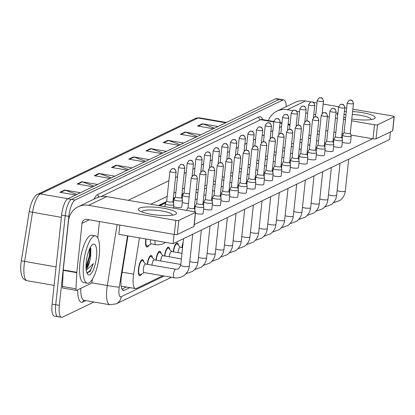 <?xml version="1.0" encoding="UTF-8"?>
<svg xmlns="http://www.w3.org/2000/svg" width="415" height="415" viewBox="0 0 415 415"><rect width="100%" height="100%" fill="white"/><g stroke="black" fill="none" stroke-linecap="round" stroke-linejoin="round"><path stroke-width="0.62" d="M148.897 245.26A8.176 2.459 -80.2 0 1 146.931 247.029A8.176 2.459 -80.2 0 1 145.66 240.254A8.176 2.459 -80.2 0 1 145.831 238.973M147.201 264.319A8.176 2.459 -80.2 0 1 151.2 255.443A8.176 2.459 -80.2 0 1 152.461 257.767M155.869 260.148A8.176 2.459 -80.2 0 1 159.868 251.272A8.176 2.459 -80.2 0 1 161.129 253.596M164.537 255.977A8.176 2.459 -80.2 0 1 168.537 247.101A8.176 2.459 -80.2 0 1 169.797 249.42M173.205 251.806A8.176 2.459 -80.2 0 1 177.205 242.925A8.176 2.459 -80.2 0 1 178.46 245.249M181.874 247.636A8.176 2.459 -80.2 0 1 183.134 242.261M141.717 273.957A8.176 2.459 -80.2 0 1 139.751 275.721A8.176 2.459 -80.2 0 1 138.48 268.946A8.176 2.459 -80.2 0 1 142.532 259.614A8.176 2.459 -80.2 0 1 143.792 261.938M139.482 237.878L133.63 274.165A14.426 4.337 99.8 0 0 133.298 276.639A14.426 4.337 99.8 0 0 135.539 288.596A14.426 4.337 99.8 0 0 136.494 288.435L162.768 275.788M183.145 194.298L181.884 194.905M174.476 198.469L173.216 199.076M165.808 202.645L159.443 205.705M20.947 263.509A15.77 4.741 -80.2 0 1 21.31 260.812L29.232 211.666C31.063 199.921 36.204 194.116 37.755 194.267L195.465 118.368A4.809 4.482 64.3 0 1 198.054 118.021L40.343 193.914A4.809 4.482 -115.7 0 0 37.755 194.267M93.977 302.016L62.52 317.153A14.426 4.337 -80.2 0 1 61.57 317.319A14.426 4.337 -80.2 0 1 59.329 305.362L68.843 216.355A14.426 4.337 -80.2 0 1 75.037 200.04L282.812 100.056L279.196 99.434A14.426 4.337 -80.2 0 1 280.146 99.273A14.426 4.337 -80.2 0 0 279.196 99.434L71.422 199.418L279.196 99.434L275.581 98.812A14.426 4.337 -80.2 0 1 276.53 98.651L283.761 99.896A14.426 4.337 -80.2 0 1 286.22 106.665M68.843 216.355L65.228 215.727A14.426 4.337 -80.2 0 1 71.422 199.418A14.426 4.337 -80.2 0 0 65.228 215.727L55.714 304.735L65.228 215.727L61.612 215.105A14.426 4.337 -80.2 0 1 67.806 198.795L275.581 98.812M58.904 316.531A14.426 4.337 -80.2 0 1 57.955 316.692A14.426 4.337 -80.2 0 1 55.714 304.735A14.426 4.337 -80.2 0 0 57.955 316.692L54.339 316.069A14.426 4.337 -80.2 0 1 52.098 304.112L61.612 215.105M180.162 144.726L168.469 140.488A3.849 3.585 -115.7 0 0 167.852 140.322L183.648 143.05M178.953 145.307L163.157 142.584L167.852 140.322M197.374 136.442L185.681 132.209A3.849 3.585 -115.7 0 0 185.059 132.043L200.86 134.766M196.165 137.028L180.364 134.299L185.059 132.043M214.581 128.162L202.894 123.924A3.849 3.585 -115.7 0 0 202.271 123.758L218.067 126.487M213.372 128.743L197.576 126.02L202.271 123.758M128.531 169.569L116.843 165.336A3.849 3.585 -115.7 0 0 116.221 165.17L132.017 167.893M127.322 170.155L111.526 167.427L116.221 165.17M111.324 177.853L99.631 173.615A3.849 3.585 -115.7 0 0 99.009 173.449L114.805 176.178M110.115 178.434L94.314 175.711L99.009 173.449M94.112 186.133L82.419 181.9A3.849 3.585 -115.7 0 0 81.802 181.734L97.598 184.457M92.903 186.719L77.107 183.99L81.802 181.734M76.905 194.417L65.212 190.179A3.849 3.585 -115.7 0 0 64.59 190.013L80.386 192.742M75.691 194.998L59.895 192.275L64.59 190.013M162.955 153.005L151.262 148.772A3.849 3.585 -115.7 0 0 150.64 148.606L166.436 151.33M161.741 153.591L145.945 150.863L150.64 148.606M145.743 161.29L134.05 157.052A3.849 3.585 -115.7 0 0 133.428 156.886L149.229 159.614M144.534 161.871L128.738 159.147L133.428 156.886M127.965 235.891L121.496 276.027A14.426 4.337 99.8 0 0 121.164 278.501A14.426 4.337 99.8 0 0 123.405 290.459A14.426 4.337 99.8 0 0 124.355 290.298L129.905 287.626M282.812 100.056A14.426 4.337 -80.2 0 1 283.761 99.896M183.7 193.307L181.967 194.142M175.031 197.478L173.299 198.313M166.368 201.649L158.333 205.513M126.29 286.998L121.953 289.089M174.212 277.765L144.021 272.556A4.326 1.302 -80.2 0 1 143.351 268.967A4.326 1.302 -80.2 0 1 145.494 264.028L175.68 269.236A4.326 1.302 -80.2 0 0 175.306 269.335A4.326 1.302 -80.2 0 0 173.537 274.175A4.326 1.302 -80.2 0 0 174.212 277.765C177.713 278.335 180.945 277.599 183.902 275.56C187.03 273.189 188.83 270.051 189.287 266.15L192.7 234.236M144.176 272.582L140.457 274.663A7.211 2.168 -80.2 0 1 139.917 274.777A7.211 2.168 -80.2 0 1 138.797 268.796A7.211 2.168 -80.2 0 1 142.371 260.558A7.211 2.168 -80.2 0 1 142.838 260.848L145.649 264.054M193.789 211.629A4.326 0.866 6.1 0 0 194.931 211.391A4.326 0.866 6.1 0 0 195.164 211.152A4.326 0.866 6.1 0 0 195.159 211.074L194.272 208.185M188.057 207.521L186.584 210.161A4.326 0.866 6.1 0 0 186.558 210.234A4.326 0.866 6.1 0 0 186.61 210.389M188.073 207.495A3.123 0.623 6.1 0 0 188.052 207.547A3.123 0.623 6.1 0 0 190.148 208.372A3.123 0.623 6.1 0 0 194.101 208.387A3.123 0.623 6.1 0 0 194.272 208.211A3.123 0.623 6.1 0 0 194.267 208.159M165.507 242.365L165.409 242.438C162.452 244.477 159.225 245.213 155.718 244.643L151.2 243.859A4.326 1.302 -80.2 0 1 150.526 240.275A4.326 1.302 -80.2 0 1 150.588 239.792M166.721 201.01L165.248 203.646A4.326 0.866 6.1 0 0 165.222 203.718A4.326 0.866 6.1 0 0 168.122 204.854A4.326 0.866 6.1 0 0 173.828 204.637A4.326 0.866 6.1 0 0 173.823 204.564L172.941 201.674M151.356 243.89L147.636 245.965A7.211 2.168 -80.2 0 1 147.092 246.079A7.211 2.168 -80.2 0 1 145.971 240.103A7.211 2.168 -80.2 0 1 146.116 239.019M166.737 200.985A3.123 0.623 6.1 0 0 166.721 201.036A3.123 0.623 6.1 0 0 168.812 201.856A3.123 0.623 6.1 0 0 172.765 201.872A3.123 0.623 6.1 0 0 172.936 201.7A3.123 0.623 6.1 0 0 172.931 201.643M151.983 265.149A4.326 1.302 -80.2 0 1 152.02 264.796A4.326 1.302 -80.2 0 1 154.162 259.857L180.764 264.443M196.726 203.35L195.252 205.99A4.326 0.866 6.1 0 0 195.226 206.063A4.326 0.866 6.1 0 0 198.121 207.199A4.326 0.866 6.1 0 0 203.599 207.22A4.326 0.866 6.1 0 0 203.832 206.981A4.326 0.866 6.1 0 0 203.827 206.903L202.94 204.014M196.741 203.324A3.123 0.623 6.1 0 0 196.72 203.376A3.123 0.623 6.1 0 0 198.811 204.201A3.123 0.623 6.1 0 0 202.769 204.216A3.123 0.623 6.1 0 0 202.94 204.04A3.123 0.623 6.1 0 0 202.93 203.988M147.491 264.371A7.211 2.168 -80.2 0 1 151.034 256.387A7.211 2.168 -80.2 0 1 151.506 256.678L154.313 259.883M160.652 260.973A4.326 1.302 -80.2 0 1 160.683 260.625A4.326 1.302 -80.2 0 1 162.83 255.687L181.36 258.882M205.394 199.179L203.915 201.82A4.326 0.866 6.1 0 0 203.895 201.887A4.326 0.866 6.1 0 0 206.789 203.028A4.326 0.866 6.1 0 0 212.262 203.049A4.326 0.866 6.1 0 0 212.501 202.811A4.326 0.866 6.1 0 0 212.49 202.733L211.609 199.843M205.404 199.153A3.123 0.623 6.1 0 0 205.389 199.205A3.123 0.623 6.1 0 0 207.479 200.03A3.123 0.623 6.1 0 0 211.437 200.046A3.123 0.623 6.1 0 0 211.603 199.869A3.123 0.623 6.1 0 0 211.598 199.817M156.159 260.2A7.211 2.168 -80.2 0 1 159.702 252.216A7.211 2.168 -80.2 0 1 160.174 252.507L162.981 255.713M169.32 256.802A4.326 1.302 -80.2 0 1 169.351 256.454A4.326 1.302 -80.2 0 1 171.499 251.511L181.957 253.316M214.062 195.009L212.584 197.649A4.326 0.866 6.1 0 0 212.563 197.716A4.326 0.866 6.1 0 0 215.458 198.858A4.326 0.866 6.1 0 0 220.93 198.878A4.326 0.866 6.1 0 0 221.169 198.64A4.326 0.866 6.1 0 0 221.159 198.562L220.277 195.673M214.073 194.983A3.123 0.623 6.1 0 0 214.057 195.034A3.123 0.623 6.1 0 0 216.148 195.859A3.123 0.623 6.1 0 0 220.1 195.875A3.123 0.623 6.1 0 0 220.272 195.698A3.123 0.623 6.1 0 0 220.266 195.647M164.828 256.029A7.211 2.168 -80.2 0 1 168.371 248.046A7.211 2.168 -80.2 0 1 168.843 248.336L171.649 251.542M177.988 252.631A4.326 1.302 -80.2 0 1 178.019 252.284A4.326 1.302 -80.2 0 1 180.162 247.34L182.548 247.755M222.731 190.838L221.252 193.478A4.326 0.866 6.1 0 0 221.231 193.546A4.326 0.866 6.1 0 0 224.126 194.687A4.326 0.866 6.1 0 0 229.599 194.708A4.326 0.866 6.1 0 0 229.837 194.469A4.326 0.866 6.1 0 0 229.827 194.391L228.945 191.502M222.741 190.812A3.123 0.623 6.1 0 0 222.725 190.864A3.123 0.623 6.1 0 0 224.816 191.689A3.123 0.623 6.1 0 0 228.769 191.704A3.123 0.623 6.1 0 0 228.94 191.528A3.123 0.623 6.1 0 0 228.935 191.476M173.496 251.858A7.211 2.168 -80.2 0 1 177.039 243.875A7.211 2.168 -80.2 0 1 177.511 244.165L180.318 247.371M175.389 196.84L173.916 199.475A4.326 0.866 6.1 0 0 173.89 199.548A4.326 0.866 6.1 0 0 176.785 200.684A4.326 0.866 6.1 0 0 182.496 200.466A4.326 0.866 6.1 0 0 182.491 200.393L181.604 197.504M175.405 196.814A3.123 0.623 6.1 0 0 175.389 196.866A3.123 0.623 6.1 0 0 177.48 197.685A3.123 0.623 6.1 0 0 181.433 197.701A3.123 0.623 6.1 0 0 181.604 197.53A3.123 0.623 6.1 0 0 181.599 197.473M184.058 192.664L182.584 195.304A4.326 0.866 6.1 0 0 182.559 195.377A4.326 0.866 6.1 0 0 185.453 196.513A4.326 0.866 6.1 0 0 189.204 196.803M184.073 192.643A3.123 0.623 6.1 0 0 184.058 192.695A3.123 0.623 6.1 0 0 186.148 193.515A3.123 0.623 6.1 0 0 189.536 193.675M195.942 192.57A4.326 0.866 6.1 0 0 197.872 192.633M196.269 189.52A3.123 0.623 6.1 0 0 198.204 189.505M99.216 255.77A24.044 7.231 -80.2 0 1 87.306 283.227A24.044 7.231 -80.2 0 1 83.571 263.297A24.044 7.231 -80.2 0 1 95.481 235.839A24.044 7.231 -80.2 0 1 99.216 255.77M87.306 283.227L83.69 282.599A24.044 7.231 -80.2 0 1 79.955 262.674A24.044 7.231 -80.2 0 1 91.865 235.217L95.481 235.839M86.294 261.99A15.677 4.715 -80.2 0 1 92.457 244.617A15.677 4.715 -80.2 0 1 96.493 257.077A15.677 4.715 -80.2 0 1 92.509 271.576A15.677 4.715 -80.2 0 1 87.399 273.942A15.677 4.715 -80.2 0 1 86.294 261.99M86.076 268.137L87.01 266.959L89.827 260.698L90.672 257.051L90.854 248.71L90.278 247.49M86.797 272.619L89.977 271.773L93.427 263.561L86.263 270.196M89.827 260.698A10.868 3.268 -80.2 0 1 86.138 269.091M86.035 266.705L89.282 256.154L89.832 248.367M87.503 272.925L90.48 270.051L93.427 263.561M86.087 268.126L89.998 256.278L90.486 247.786M175.467 214.399A19.235 3.844 -173.9 0 1 175.14 214.545A19.235 3.844 -173.9 0 1 156.984 215.105A19.235 3.844 -173.9 0 1 139.357 210.721A19.235 3.844 -173.9 0 1 139.316 208.164A19.235 3.844 -173.9 0 1 163.65 208.273A19.235 3.844 -173.9 0 1 175.467 214.399M172.433 215.214A15.386 3.076 6.1 0 0 172.464 215.079A15.386 3.076 6.1 0 0 159.863 210.68A15.386 3.076 6.1 0 0 142.703 210.95A15.386 3.076 6.1 0 0 141.863 211.811A15.386 3.076 6.1 0 0 141.863 211.946M92.472 279.098L92.161 281.033A2.402 0.721 99.8 0 1 91.186 283.341L76.557 290.381A2.402 0.721 99.8 0 1 76.396 290.407L62.841 288.067A2.402 0.721 -80.2 0 1 62.437 286.48L63.23 270.347A2.402 0.721 -80.2 0 1 63.262 269.947L68.496 220.962A19.235 17.933 64.3 0 1 78.233 206.748A19.235 17.933 64.3 0 1 88.577 205.342L175.794 220.391A2.402 0.482 6.1 0 0 178.834 220.401L177.335 234.454A2.402 0.482 -173.9 0 1 174.295 234.444L87.072 219.395A4.809 4.482 -115.7 0 0 84.489 219.748A4.809 4.482 -115.7 0 0 82.056 223.301L76.822 272.287A2.402 0.721 99.8 0 0 76.791 272.686L75.992 288.814A2.402 0.721 99.8 0 0 76.396 290.407M78.233 206.748L96.384 198.017A19.235 17.933 64.3 0 1 106.728 196.611L193.945 211.655A2.402 0.482 6.1 0 1 195.553 212.288A2.402 0.482 6.1 0 1 195.418 212.423L178.834 220.401M195.553 212.288L194.049 226.341A2.402 0.482 -173.9 0 1 193.919 226.476L177.335 234.454M99.46 221.532L97.722 237.785M352.6 111.505A19.235 3.844 -173.9 0 1 374.169 118.783A19.235 3.844 -173.9 0 1 373.837 118.929A19.235 3.844 -173.9 0 1 351.801 118.991M345.638 117.829A19.235 3.844 -173.9 0 1 343.75 117.357M337.732 114.867A19.235 3.844 -173.9 0 1 337.976 112.564M268.339 120.578A19.235 17.933 64.3 0 1 276.935 111.132A19.235 17.933 64.3 0 1 287.273 109.726L292.7 110.66M276.935 111.132L295.081 102.401A19.235 17.933 64.3 0 1 305.424 100.99L310.934 101.945M344.388 111.407A19.235 3.844 -173.9 0 1 346.328 111.339M296.782 111.365L299.578 111.848M305.751 112.911L307.655 113.243M313.823 114.307L315.727 114.633M327.383 116.646L329.287 116.973M335.455 118.036L337.359 118.368M343.532 119.432L345.43 119.759M351.604 120.822L374.491 124.775A2.402 0.482 6.1 0 0 377.536 124.785L376.032 138.838A2.402 0.482 -173.9 0 1 372.992 138.828L350.872 135.01M394.12 116.807A2.402 0.482 6.1 0 0 394.25 116.672L392.746 130.725A2.402 0.482 -173.9 0 1 392.616 130.86L394.12 116.807L377.536 124.785M394.25 116.672A2.402 0.482 6.1 0 0 392.642 116.039L352.849 109.176M313.398 102.37L316.972 102.982M323.145 104.051L338.614 106.717M344.777 107.781L346.675 108.108M392.616 130.86L376.032 138.838M343.366 133.713L342.027 133.485M335.854 132.421L333.956 132.089M327.783 131.026L325.884 130.699M296.523 125.636L296.175 125.574M290.007 124.51L289.712 124.459M371.129 119.598A15.386 3.076 6.1 0 0 371.16 119.463A15.386 3.076 6.1 0 0 352.283 114.457M345.996 114.452A15.386 3.076 6.1 0 0 344.04 114.654M318.513 140.846A4.326 0.866 -173.9 0 1 316.583 140.784M309.844 145.017A4.326 0.866 -173.9 0 1 307.914 144.954M301.176 149.187A4.326 0.866 -173.9 0 1 299.246 149.125M292.508 153.358A4.326 0.866 -173.9 0 1 290.578 153.296M283.839 157.529A4.326 0.866 -173.9 0 1 281.91 157.467M275.171 161.7A4.326 0.866 -173.9 0 1 273.246 161.637M344.077 132.442L342.598 135.083A4.326 0.866 6.1 0 0 342.577 135.155A4.326 0.866 6.1 0 0 345.472 136.291A4.326 0.866 6.1 0 0 350.945 136.317A4.326 0.866 6.1 0 0 351.183 136.073L350.478 142.677A4.326 0.866 -173.9 0 1 350.239 142.921A4.326 0.866 -173.9 0 1 346.432 143.113A4.326 0.866 -173.9 0 1 342.308 142.205M335.408 136.613L333.93 139.253A4.326 0.866 6.1 0 0 333.909 139.326A4.326 0.866 6.1 0 0 336.804 140.462A4.326 0.866 6.1 0 0 342.276 140.488A4.326 0.866 6.1 0 0 342.515 140.244L341.81 146.848A4.326 0.866 -173.9 0 1 341.571 147.092A4.326 0.866 -173.9 0 1 337.763 147.284A4.326 0.866 -173.9 0 1 333.639 146.376M326.74 140.784L325.267 143.424A4.326 0.866 6.1 0 0 325.241 143.497A4.326 0.866 6.1 0 0 328.135 144.633A4.326 0.866 6.1 0 0 333.613 144.659A4.326 0.866 6.1 0 0 333.847 144.415L333.141 151.019A4.326 0.866 -173.9 0 1 332.908 151.262A4.326 0.866 -173.9 0 1 329.1 151.454A4.326 0.866 -173.9 0 1 324.971 150.546M318.072 144.96L316.598 147.595A4.326 0.866 6.1 0 0 316.572 147.667A4.326 0.866 6.1 0 0 319.467 148.803A4.326 0.866 6.1 0 0 324.945 148.829A4.326 0.866 6.1 0 0 325.178 148.586L324.473 155.189A4.326 0.866 -173.9 0 1 324.24 155.433A4.326 0.866 -173.9 0 1 320.432 155.625A4.326 0.866 -173.9 0 1 316.303 154.717M309.403 149.13L307.93 151.766A4.326 0.866 6.1 0 0 307.904 151.838A4.326 0.866 6.1 0 0 310.799 152.974A4.326 0.866 6.1 0 0 316.277 153A4.326 0.866 6.1 0 0 316.51 152.756L315.805 159.36A4.326 0.866 -173.9 0 1 315.571 159.604A4.326 0.866 -173.9 0 1 311.764 159.796A4.326 0.866 -173.9 0 1 307.634 158.888M300.735 153.301L299.262 155.936A4.326 0.866 6.1 0 0 299.236 156.009A4.326 0.866 6.1 0 0 302.136 157.145A4.326 0.866 6.1 0 0 307.608 157.171A4.326 0.866 6.1 0 0 307.842 156.927L307.136 163.536A4.326 0.866 -173.9 0 1 306.903 163.775A4.326 0.866 -173.9 0 1 303.095 163.966A4.326 0.866 -173.9 0 1 298.966 163.059M266.508 165.87A4.326 0.866 -173.9 0 1 264.578 165.808M257.84 170.041A4.326 0.866 -173.9 0 1 255.91 169.979M249.171 174.212A4.326 0.866 -173.9 0 1 247.241 174.15M240.503 178.383A4.326 0.866 -173.9 0 1 238.573 178.32M231.835 182.553A4.326 0.866 -173.9 0 1 229.905 182.496M292.067 157.472L290.593 160.107A4.326 0.866 6.1 0 0 290.573 160.18A4.326 0.866 6.1 0 0 293.467 161.316A4.326 0.866 6.1 0 0 298.94 161.342A4.326 0.866 6.1 0 0 299.179 161.098L298.473 167.707A4.326 0.866 -173.9 0 1 298.235 167.945A4.326 0.866 -173.9 0 1 294.427 168.137A4.326 0.866 -173.9 0 1 290.298 167.229M283.404 161.643L281.925 164.278A4.326 0.866 6.1 0 0 281.904 164.35A4.326 0.866 6.1 0 0 284.799 165.486A4.326 0.866 6.1 0 0 290.272 165.512A4.326 0.866 6.1 0 0 290.51 165.269L289.805 171.877A4.326 0.866 -173.9 0 1 289.566 172.116A4.326 0.866 -173.9 0 1 285.759 172.308A4.326 0.866 -173.9 0 1 281.629 171.4M274.735 165.813L273.257 168.449A4.326 0.866 6.1 0 0 273.236 168.521A4.326 0.866 6.1 0 0 276.131 169.657A4.326 0.866 6.1 0 0 281.603 169.683A4.326 0.866 6.1 0 0 281.842 169.439L281.137 176.048A4.326 0.866 -173.9 0 1 280.898 176.287A4.326 0.866 -173.9 0 1 277.09 176.484A4.326 0.866 -173.9 0 1 272.966 175.571M266.067 169.984L264.588 172.619A4.326 0.866 6.1 0 0 264.568 172.692A4.326 0.866 6.1 0 0 267.462 173.828A4.326 0.866 6.1 0 0 272.94 173.854A4.326 0.866 6.1 0 0 273.174 173.61L272.468 180.219A4.326 0.866 -173.9 0 1 272.23 180.458A4.326 0.866 -173.9 0 1 268.422 180.655A4.326 0.866 -173.9 0 1 264.298 179.742M257.399 174.155L255.925 176.79A4.326 0.866 6.1 0 0 255.899 176.863A4.326 0.866 6.1 0 0 258.794 177.999A4.326 0.866 6.1 0 0 264.272 178.025A4.326 0.866 6.1 0 0 264.505 177.781L263.8 184.39A4.326 0.866 -173.9 0 1 263.567 184.628A4.326 0.866 -173.9 0 1 259.759 184.825A4.326 0.866 -173.9 0 1 255.63 183.912M223.166 186.729A4.326 0.866 -173.9 0 1 221.237 186.667M214.498 190.9A4.326 0.866 -173.9 0 1 212.573 190.838M205.83 195.071A4.326 0.866 -173.9 0 1 203.905 195.009M248.73 178.326L247.257 180.961A4.326 0.866 6.1 0 0 247.231 181.033A4.326 0.866 6.1 0 0 250.126 182.169A4.326 0.866 6.1 0 0 255.604 182.195A4.326 0.866 6.1 0 0 255.837 181.957L255.132 188.56A4.326 0.866 -173.9 0 1 254.898 188.799A4.326 0.866 -173.9 0 1 251.091 188.996A4.326 0.866 -173.9 0 1 246.961 188.083M240.062 182.496L238.589 185.132A4.326 0.866 6.1 0 0 238.563 185.204A4.326 0.866 6.1 0 0 241.457 186.345A4.326 0.866 6.1 0 0 246.935 186.366A4.326 0.866 6.1 0 0 247.169 186.128L246.463 192.731A4.326 0.866 -173.9 0 1 246.23 192.97A4.326 0.866 -173.9 0 1 242.422 193.167A4.326 0.866 -173.9 0 1 238.293 192.254M197.167 199.242A4.326 0.866 -173.9 0 1 195.237 199.179M188.498 203.412A4.326 0.866 -173.9 0 1 182.289 202.427M182.496 200.466L181.791 207.069A4.326 0.866 -173.9 0 1 181.557 207.313A4.326 0.866 -173.9 0 1 177.75 207.505A4.326 0.866 -173.9 0 1 173.62 206.597M229.837 194.469L229.132 201.073A4.326 0.866 -173.9 0 1 228.893 201.317A4.326 0.866 -173.9 0 1 225.086 201.508A4.326 0.866 -173.9 0 1 220.956 200.595M221.169 198.64L220.464 205.243A4.326 0.866 -173.9 0 1 220.225 205.487A4.326 0.866 -173.9 0 1 216.417 205.679A4.326 0.866 -173.9 0 1 212.293 204.766M212.501 202.811L211.795 209.414A4.326 0.866 -173.9 0 1 211.557 209.658A4.326 0.866 -173.9 0 1 207.749 209.85A4.326 0.866 -173.9 0 1 203.625 208.937M203.832 206.981L203.127 213.585A4.326 0.866 -173.9 0 1 202.888 213.829A4.326 0.866 -173.9 0 1 199.537 214.057A4.326 0.866 -173.9 0 1 195.439 213.315M231.394 186.667L229.92 189.307A4.326 0.866 6.1 0 0 229.9 189.375A4.326 0.866 6.1 0 0 232.794 190.516A4.326 0.866 6.1 0 0 238.267 190.537A4.326 0.866 6.1 0 0 238.506 190.298L237.795 196.902A4.326 0.866 -173.9 0 1 237.562 197.146A4.326 0.866 -173.9 0 1 233.754 197.338A4.326 0.866 -173.9 0 1 229.625 196.425M390.427 131.913L389.623 139.476L173.086 243.672L118.856 234.319L119.847 225.049M372.629 138.766L194.236 224.608M159.744 205.757L165.658 202.909M173.195 199.283L174.326 198.738M181.863 195.112L182.994 194.568M173.086 243.672L174.077 234.408M238.506 190.298A4.326 0.866 6.1 0 0 238.495 190.22L237.613 187.331M231.409 186.641A3.123 0.623 6.1 0 0 231.394 186.693A3.123 0.623 6.1 0 0 233.484 187.513A3.123 0.623 6.1 0 0 237.437 187.533A3.123 0.623 6.1 0 0 237.608 187.357A3.123 0.623 6.1 0 0 237.603 187.305M182.164 247.688A7.211 2.168 -80.2 0 1 182.979 243.745M247.169 186.128A4.326 0.866 6.1 0 0 247.164 186.05L246.277 183.16M240.078 182.47A3.123 0.623 6.1 0 0 240.062 182.522A3.123 0.623 6.1 0 0 242.153 183.342A3.123 0.623 6.1 0 0 246.105 183.363A3.123 0.623 6.1 0 0 246.277 183.186A3.123 0.623 6.1 0 0 246.271 183.134M255.837 181.957A4.326 0.866 6.1 0 0 255.832 181.879L254.945 178.99M248.746 178.3A3.123 0.623 6.1 0 0 248.73 178.351A3.123 0.623 6.1 0 0 250.821 179.171A3.123 0.623 6.1 0 0 254.774 179.192A3.123 0.623 6.1 0 0 254.945 179.015A3.123 0.623 6.1 0 0 254.94 178.964M204.611 188.4A4.326 0.866 6.1 0 0 206.54 188.462M204.937 185.349A3.123 0.623 6.1 0 0 206.872 185.334M213.279 184.229A4.326 0.866 6.1 0 0 215.203 184.291M213.601 181.179A3.123 0.623 6.1 0 0 215.541 181.163M221.942 180.058A4.326 0.866 6.1 0 0 223.872 180.12M222.269 177.008A3.123 0.623 6.1 0 0 224.209 176.992M264.505 177.781A4.326 0.866 6.1 0 0 264.5 177.708L263.613 174.819M257.414 174.129A3.123 0.623 6.1 0 0 257.393 174.181A3.123 0.623 6.1 0 0 259.484 175A3.123 0.623 6.1 0 0 263.442 175.021A3.123 0.623 6.1 0 0 263.613 174.845A3.123 0.623 6.1 0 0 263.608 174.793M273.174 173.61A4.326 0.866 6.1 0 0 273.163 173.537L272.281 170.648M266.082 169.958A3.123 0.623 6.1 0 0 266.062 170.01A3.123 0.623 6.1 0 0 268.152 170.83A3.123 0.623 6.1 0 0 272.11 170.85A3.123 0.623 6.1 0 0 272.276 170.674A3.123 0.623 6.1 0 0 272.271 170.622M281.842 169.439A4.326 0.866 6.1 0 0 281.832 169.367L280.95 166.477M274.746 165.787A3.123 0.623 6.1 0 0 274.73 165.839A3.123 0.623 6.1 0 0 276.821 166.659A3.123 0.623 6.1 0 0 280.779 166.68A3.123 0.623 6.1 0 0 280.945 166.503A3.123 0.623 6.1 0 0 280.939 166.446M290.51 165.269A4.326 0.866 6.1 0 0 290.5 165.196L289.618 162.306M283.414 161.617A3.123 0.623 6.1 0 0 283.398 161.668A3.123 0.623 6.1 0 0 285.489 162.488A3.123 0.623 6.1 0 0 289.442 162.509A3.123 0.623 6.1 0 0 289.613 162.332A3.123 0.623 6.1 0 0 289.608 162.275M299.179 161.098A4.326 0.866 6.1 0 0 299.168 161.025L298.286 158.136M292.082 157.446A3.123 0.623 6.1 0 0 292.067 157.498A3.123 0.623 6.1 0 0 294.157 158.317A3.123 0.623 6.1 0 0 298.11 158.333A3.123 0.623 6.1 0 0 298.281 158.162A3.123 0.623 6.1 0 0 298.276 158.105M230.61 175.887A4.326 0.866 6.1 0 0 232.54 175.95M230.937 172.837A3.123 0.623 6.1 0 0 232.877 172.816M239.279 171.717A4.326 0.866 6.1 0 0 241.208 171.779M239.605 168.666A3.123 0.623 6.1 0 0 241.546 168.646M247.947 167.546A4.326 0.866 6.1 0 0 249.877 167.608M248.274 164.496A3.123 0.623 6.1 0 0 250.209 164.475M256.615 163.375A4.326 0.866 6.1 0 0 258.545 163.437M256.942 160.325A3.123 0.623 6.1 0 0 258.877 160.304M265.284 159.204A4.326 0.866 6.1 0 0 267.213 159.267M265.61 156.154A3.123 0.623 6.1 0 0 267.545 156.133M307.842 156.927A4.326 0.866 6.1 0 0 307.837 156.854L306.95 153.965M300.751 153.275A3.123 0.623 6.1 0 0 300.735 153.327A3.123 0.623 6.1 0 0 302.826 154.147A3.123 0.623 6.1 0 0 306.778 154.162A3.123 0.623 6.1 0 0 306.95 153.991A3.123 0.623 6.1 0 0 306.944 153.934M316.51 152.756A4.326 0.866 6.1 0 0 316.505 152.684L315.618 149.794M309.419 149.104A3.123 0.623 6.1 0 0 309.403 149.156A3.123 0.623 6.1 0 0 311.494 149.976A3.123 0.623 6.1 0 0 315.447 149.991A3.123 0.623 6.1 0 0 315.618 149.82A3.123 0.623 6.1 0 0 315.613 149.763M325.178 148.586A4.326 0.866 6.1 0 0 325.173 148.513L324.286 145.624M318.087 144.934A3.123 0.623 6.1 0 0 318.072 144.985A3.123 0.623 6.1 0 0 320.162 145.805A3.123 0.623 6.1 0 0 324.115 145.821A3.123 0.623 6.1 0 0 324.286 145.649A3.123 0.623 6.1 0 0 324.281 145.592M333.847 144.415A4.326 0.866 6.1 0 0 333.842 144.342L332.955 141.453M326.755 140.763A3.123 0.623 6.1 0 0 326.735 140.815A3.123 0.623 6.1 0 0 328.825 141.634A3.123 0.623 6.1 0 0 332.783 141.65A3.123 0.623 6.1 0 0 332.955 141.479A3.123 0.623 6.1 0 0 332.944 141.422M342.515 140.244A4.326 0.866 6.1 0 0 342.505 140.171L341.623 137.277M335.424 136.592A3.123 0.623 6.1 0 0 335.403 136.644A3.123 0.623 6.1 0 0 337.494 137.464A3.123 0.623 6.1 0 0 341.452 137.479A3.123 0.623 6.1 0 0 341.618 137.308A3.123 0.623 6.1 0 0 341.612 137.251M351.183 136.073A4.326 0.866 6.1 0 0 351.173 136.001L350.291 133.106M344.087 132.421A3.123 0.623 6.1 0 0 344.071 132.468A3.123 0.623 6.1 0 0 346.162 133.293A3.123 0.623 6.1 0 0 350.115 133.308A3.123 0.623 6.1 0 0 350.286 133.137A3.123 0.623 6.1 0 0 350.281 133.08M273.952 155.034A4.326 0.866 6.1 0 0 275.876 155.096M274.279 151.983A3.123 0.623 6.1 0 0 276.214 151.963M282.62 150.863A4.326 0.866 6.1 0 0 284.545 150.925M282.942 147.813A3.123 0.623 6.1 0 0 284.882 147.792M291.283 146.692A4.326 0.866 6.1 0 0 293.213 146.754M291.61 143.642A3.123 0.623 6.1 0 0 293.55 143.621M299.952 142.521A4.326 0.866 6.1 0 0 301.881 142.584M300.278 139.466A3.123 0.623 6.1 0 0 302.219 139.45M308.62 138.351A4.326 0.866 6.1 0 0 310.55 138.413M308.947 135.295A3.123 0.623 6.1 0 0 310.882 135.28M317.288 134.18A4.326 0.866 6.1 0 0 319.218 134.242M317.615 131.124A3.123 0.623 6.1 0 0 319.55 131.109M122.114 272.178L133.63 274.165M68.024 198.686L40.343 193.914A19.235 5.784 99.8 0 0 32.526 212.361L24.604 261.502A19.235 5.784 99.8 0 0 24.158 264.801A19.235 5.784 99.8 0 0 27.146 280.742L54.1 285.39M27.146 280.742C23.556 279.886 19.879 277.469 20.942 263.535L21.31 260.802L56.072 266.928M195.465 118.368L199.319 117.803A19.235 5.784 99.8 0 0 198.054 118.021L225.734 122.793M61.373 217.341L29.232 211.671L21.31 260.807M52.098 304.112L59.329 305.362M67.806 198.795L75.037 200.04M134.05 157.052L129.449 159.267M116.843 165.336L112.237 167.551M99.631 173.615L95.025 175.83M82.419 181.9L77.818 184.115M65.212 190.179L60.606 192.394M151.262 148.772L146.656 150.987M168.469 140.488L163.868 142.703M185.681 132.209L181.075 134.424M202.894 123.924L198.287 126.139M122.565 289.986L124.355 290.298M127.524 235.813L119.235 287.216A9.618 2.889 99.8 0 0 119.017 288.866A9.618 2.889 99.8 0 0 121.144 296.73L164.158 276.032M121.144 296.73A9.618 8.969 -115.7 0 1 116.278 303.837L109.835 304.755A19.235 5.784 -80.2 0 1 106.847 288.814A19.235 5.784 -80.2 0 1 107.293 285.515L91.627 282.812M85.822 300.61L82.834 302.047A2.402 2.241 64.3 0 1 83.986 300.304M82.834 302.047A21.637 6.505 -80.2 0 1 77.704 289.831M80.806 288.337A19.235 5.784 99.8 0 0 84.079 300.31L84.053 300.273M93.915 199.205A21.637 6.505 -80.2 0 1 97.904 194.37L258.742 116.968A21.637 6.505 -80.2 0 1 262.7 119.603M119.235 287.216A9.618 0.337 -170.8 0 1 107.293 285.515L117.113 224.577M281.904 123.354L280.006 123.022M273.833 121.958L260.755 119.702L101.032 196.565M273.879 121.533L262.021 119.489A19.235 5.784 99.8 0 0 260.755 119.702A2.402 2.241 64.3 0 1 258.742 116.968M128.225 200.315L168.889 180.748M175.514 177.558L177.558 176.577M184.182 173.387L186.221 172.407M192.851 169.216L194.889 168.236M201.519 165.046L203.558 164.065M210.187 160.875L212.226 159.894M218.855 156.704L220.894 155.724M227.524 152.533L229.562 151.553M236.187 148.363L238.231 147.382M244.855 144.192L246.899 143.211M253.524 140.021L255.562 139.041M262.192 135.85L264.231 134.87M270.86 131.68L272.899 130.699M279.528 127.509L281.567 126.528M184.556 188.005L182.517 188.986M175.887 192.176L173.849 193.157M167.219 196.347L150.858 204.222M99.341 196.923A2.402 2.241 64.3 0 1 97.904 194.37M289.903 125.46A9.618 8.969 -115.7 0 0 288.062 124.557M197.27 178.735A3.123 2.915 64.3 0 0 194.656 175.182A3.123 2.915 -115.7 0 0 192.975 175.41L191.222 177.895A3.123 0.623 6.1 0 0 193.784 178.787A3.123 0.623 6.1 0 0 197.27 178.735A3.123 0.623 6.1 0 0 197.441 178.559L194.272 208.211M175.68 269.236C177.942 269.07 178.995 268.837 178.849 268.536L180.681 265.226A4.326 0.866 6.1 0 0 184.224 266.466A4.326 0.866 6.1 0 0 189.053 266.389A4.326 0.866 6.1 0 0 189.131 266.347A4.326 0.866 6.1 0 0 189.287 266.15M175.934 172.22A3.123 2.915 64.3 0 0 173.325 168.666A3.123 2.915 -115.7 0 0 171.644 168.895L169.891 171.379A3.123 0.623 6.1 0 0 172.448 172.277A3.123 0.623 6.1 0 0 175.934 172.22A3.123 0.623 6.1 0 0 176.105 172.043L172.936 201.7M155.718 244.643A4.326 1.302 -80.2 0 1 155.044 241.053A4.326 1.302 -80.2 0 1 155.106 240.576M205.939 174.565A3.123 2.915 64.3 0 0 203.324 171.011A3.123 2.915 -115.7 0 0 201.643 171.239L199.89 173.724A3.123 0.623 6.1 0 0 202.453 174.616A3.123 0.623 6.1 0 0 205.939 174.565A3.123 0.623 6.1 0 0 206.105 174.388L202.94 204.04M189.785 261.502A4.326 0.866 6.1 0 0 193.914 262.415A4.326 0.866 6.1 0 0 197.722 262.218A4.326 0.866 6.1 0 0 197.799 262.176A4.326 0.866 6.1 0 0 197.955 261.979L201.363 230.066M214.602 170.394A3.123 2.915 64.3 0 0 211.992 166.84A3.123 2.915 -115.7 0 0 210.312 167.069L208.558 169.553A3.123 0.623 6.1 0 0 211.121 170.446A3.123 0.623 6.1 0 0 214.602 170.394A3.123 0.623 6.1 0 0 214.773 170.217L211.603 199.869M198.453 257.331A4.326 0.866 6.1 0 0 202.577 258.244A4.326 0.866 6.1 0 0 206.385 258.047A4.326 0.866 6.1 0 0 206.468 258.006A4.326 0.866 6.1 0 0 206.623 257.808L210.032 225.895M223.27 166.223A3.123 2.915 64.3 0 0 220.661 162.67A3.123 2.915 -115.7 0 0 218.98 162.898L217.227 165.383A3.123 0.623 6.1 0 0 219.784 166.275A3.123 0.623 6.1 0 0 223.27 166.223A3.123 0.623 6.1 0 0 223.441 166.047L220.272 195.698M207.121 253.16A4.326 0.866 6.1 0 0 211.245 254.068A4.326 0.866 6.1 0 0 215.053 253.876A4.326 0.866 6.1 0 0 215.136 253.835A4.326 0.866 6.1 0 0 215.292 253.638L218.7 221.724M231.938 162.052A3.123 2.915 64.3 0 0 229.329 158.499A3.123 2.915 -115.7 0 0 227.648 158.727L225.895 161.212A3.123 0.623 6.1 0 0 228.452 162.104A3.123 0.623 6.1 0 0 231.938 162.052A3.123 0.623 6.1 0 0 232.11 161.876L228.94 191.528M215.784 248.99A4.326 0.866 6.1 0 0 219.914 249.897A4.326 0.866 6.1 0 0 223.721 249.706A4.326 0.866 6.1 0 0 223.804 249.664A4.326 0.866 6.1 0 0 223.96 249.467L227.368 217.553M184.602 168.049A3.123 2.915 64.3 0 0 181.988 164.496A3.123 2.915 -115.7 0 0 180.307 164.724L178.559 167.209A3.123 0.623 6.1 0 0 181.116 168.106A3.123 0.623 6.1 0 0 184.602 168.049A3.123 0.623 6.1 0 0 184.774 167.873L181.604 197.53M193.271 163.878A3.123 2.915 64.3 0 0 190.656 160.325A3.123 2.915 -115.7 0 0 188.975 160.553L187.222 163.038A3.123 0.623 6.1 0 0 189.785 163.935A3.123 0.623 6.1 0 0 193.271 163.878A3.123 0.623 6.1 0 0 193.442 163.702L192.124 176.012M201.939 159.708A3.123 2.915 64.3 0 0 199.325 156.154A3.123 2.915 -115.7 0 0 197.644 156.382L195.89 158.867A3.123 0.623 6.1 0 0 198.453 159.765A3.123 0.623 6.1 0 0 201.939 159.708A3.123 0.623 6.1 0 0 202.105 159.531L200.793 171.841M106.728 196.611L88.577 205.342M193.919 226.476L195.418 212.423M89.355 219.789L82.056 223.301M63.262 269.947L76.822 272.287M174.295 234.444L175.794 220.391M76.791 272.686L63.23 270.347M62.437 286.48L75.992 288.814M305.424 100.99L287.273 109.726M372.992 138.828L374.491 124.775M240.607 157.876A3.123 2.915 64.3 0 0 237.997 154.328A3.123 2.915 -115.7 0 0 236.317 154.556L234.563 157.041A3.123 0.623 6.1 0 0 237.121 157.933A3.123 0.623 6.1 0 0 240.607 157.876A3.123 0.623 6.1 0 0 240.778 157.705L237.608 187.357M224.453 244.819A4.326 0.866 6.1 0 0 228.582 245.727A4.326 0.866 6.1 0 0 232.39 245.535A4.326 0.866 6.1 0 0 232.473 245.493A4.326 0.866 6.1 0 0 232.623 245.296L236.036 213.383M249.275 153.706A3.123 2.915 64.3 0 0 246.66 150.157A3.123 2.915 -115.7 0 0 244.98 150.386L243.232 152.87A3.123 0.623 6.1 0 0 245.789 153.763A3.123 0.623 6.1 0 0 249.275 153.706A3.123 0.623 6.1 0 0 249.446 153.534L246.277 183.186M233.121 240.648A4.326 0.866 6.1 0 0 237.25 241.556A4.326 0.866 6.1 0 0 241.058 241.364A4.326 0.866 6.1 0 0 241.136 241.323A4.326 0.866 6.1 0 0 241.291 241.12L244.705 209.212M257.943 149.535A3.123 2.915 64.3 0 0 255.329 145.987A3.123 2.915 -115.7 0 0 253.648 146.215L251.895 148.7A3.123 0.623 6.1 0 0 254.457 149.592A3.123 0.623 6.1 0 0 257.943 149.535A3.123 0.623 6.1 0 0 258.114 149.364L254.945 179.015M241.789 236.477A4.326 0.866 6.1 0 0 245.919 237.385A4.326 0.866 6.1 0 0 249.726 237.193A4.326 0.866 6.1 0 0 249.804 237.152A4.326 0.866 6.1 0 0 249.96 236.949L253.373 205.041M210.607 155.537A3.123 2.915 64.3 0 0 207.993 151.983A3.123 2.915 -115.7 0 0 206.312 152.212L204.559 154.696A3.123 0.623 6.1 0 0 207.121 155.594A3.123 0.623 6.1 0 0 210.607 155.537A3.123 0.623 6.1 0 0 210.773 155.36L209.461 167.67M219.27 151.366A3.123 2.915 64.3 0 0 216.661 147.813A3.123 2.915 -115.7 0 0 214.98 148.041L213.227 150.526A3.123 0.623 6.1 0 0 215.784 151.418A3.123 0.623 6.1 0 0 219.27 151.366A3.123 0.623 6.1 0 0 219.442 151.19L218.129 163.5M227.939 147.195A3.123 2.915 64.3 0 0 225.329 143.642A3.123 2.915 -115.7 0 0 223.649 143.87L221.895 146.355A3.123 0.623 6.1 0 0 224.453 147.247A3.123 0.623 6.1 0 0 227.939 147.195A3.123 0.623 6.1 0 0 228.11 147.019L226.792 159.329M266.612 145.364A3.123 2.915 64.3 0 0 263.997 141.816A3.123 2.915 -115.7 0 0 262.316 142.044L260.563 144.529A3.123 0.623 6.1 0 0 263.126 145.421A3.123 0.623 6.1 0 0 266.612 145.364A3.123 0.623 6.1 0 0 266.783 145.193L263.613 174.845M250.458 232.307A4.326 0.866 6.1 0 0 254.587 233.214A4.326 0.866 6.1 0 0 258.395 233.023A4.326 0.866 6.1 0 0 258.472 232.981A4.326 0.866 6.1 0 0 258.628 232.779L262.041 200.87M275.28 141.193A3.123 2.915 64.3 0 0 272.665 137.645A3.123 2.915 -115.7 0 0 270.985 137.873L269.231 140.358A3.123 0.623 6.1 0 0 271.794 141.25A3.123 0.623 6.1 0 0 275.28 141.193A3.123 0.623 6.1 0 0 275.446 141.022L272.276 170.674M259.126 228.136A4.326 0.866 6.1 0 0 263.25 229.044A4.326 0.866 6.1 0 0 267.058 228.852A4.326 0.866 6.1 0 0 267.141 228.805A4.326 0.866 6.1 0 0 267.296 228.608L270.705 196.7M283.943 137.023A3.123 2.915 64.3 0 0 281.334 133.474A3.123 2.915 -115.7 0 0 279.653 133.703L277.9 136.187A3.123 0.623 6.1 0 0 280.457 137.08A3.123 0.623 6.1 0 0 283.943 137.023A3.123 0.623 6.1 0 0 284.114 136.851L280.945 166.503M267.794 223.965A4.326 0.866 6.1 0 0 271.918 224.873A4.326 0.866 6.1 0 0 275.726 224.681A4.326 0.866 6.1 0 0 275.809 224.634A4.326 0.866 6.1 0 0 275.965 224.437L279.373 192.529M292.611 132.852A3.123 2.915 64.3 0 0 290.002 129.298A3.123 2.915 -115.7 0 0 288.321 129.532L286.568 132.012A3.123 0.623 6.1 0 0 289.125 132.909A3.123 0.623 6.1 0 0 292.611 132.852A3.123 0.623 6.1 0 0 292.783 132.681L289.613 162.332M276.463 219.794A4.326 0.866 6.1 0 0 280.587 220.702A4.326 0.866 6.1 0 0 284.394 220.51A4.326 0.866 6.1 0 0 284.477 220.464A4.326 0.866 6.1 0 0 284.633 220.266L288.041 188.358M301.28 128.681A3.123 2.915 64.3 0 0 298.67 125.128A3.123 2.915 -115.7 0 0 296.99 125.361L295.236 127.841A3.123 0.623 6.1 0 0 297.794 128.738A3.123 0.623 6.1 0 0 301.28 128.681A3.123 0.623 6.1 0 0 301.451 128.505L298.281 158.162M285.126 215.624A4.326 0.866 6.1 0 0 289.255 216.531A4.326 0.866 6.1 0 0 293.063 216.34A4.326 0.866 6.1 0 0 293.146 216.293A4.326 0.866 6.1 0 0 293.301 216.096L296.709 184.187M236.607 143.025A3.123 2.915 64.3 0 0 233.998 139.471A3.123 2.915 -115.7 0 0 232.317 139.699L230.564 142.184A3.123 0.623 6.1 0 0 233.121 143.076A3.123 0.623 6.1 0 0 236.607 143.025A3.123 0.623 6.1 0 0 236.778 142.848L235.461 155.158M245.275 138.854A3.123 2.915 64.3 0 0 242.661 135.3A3.123 2.915 -115.7 0 0 240.985 135.529L239.232 138.013A3.123 0.623 6.1 0 0 241.789 138.906A3.123 0.623 6.1 0 0 245.275 138.854A3.123 0.623 6.1 0 0 245.447 138.677L244.129 150.987M253.944 134.683A3.123 2.915 64.3 0 0 251.329 131.13A3.123 2.915 -115.7 0 0 249.648 131.358L247.9 133.843A3.123 0.623 6.1 0 0 250.458 134.735A3.123 0.623 6.1 0 0 253.944 134.683A3.123 0.623 6.1 0 0 254.115 134.507L252.797 146.817M262.612 130.512A3.123 2.915 64.3 0 0 259.998 126.959A3.123 2.915 -115.7 0 0 258.317 127.187L256.563 129.672A3.123 0.623 6.1 0 0 259.126 130.564A3.123 0.623 6.1 0 0 262.612 130.512A3.123 0.623 6.1 0 0 262.783 130.336L261.466 142.646M271.28 126.336A3.123 2.915 64.3 0 0 268.666 122.788A3.123 2.915 -115.7 0 0 266.985 123.016L265.232 125.501A3.123 0.623 6.1 0 0 267.794 126.393A3.123 0.623 6.1 0 0 271.28 126.336A3.123 0.623 6.1 0 0 271.446 126.165L270.134 138.475M309.948 124.51A3.123 2.915 64.3 0 0 307.339 120.957A3.123 2.915 -115.7 0 0 305.658 121.185L303.905 123.67A3.123 0.623 6.1 0 0 306.462 124.567A3.123 0.623 6.1 0 0 309.948 124.51A3.123 0.623 6.1 0 0 310.119 124.334L306.95 153.991M293.794 211.453A4.326 0.866 6.1 0 0 297.923 212.361A4.326 0.866 6.1 0 0 301.731 212.169A4.326 0.866 6.1 0 0 301.809 212.122A4.326 0.866 6.1 0 0 301.964 211.925L305.378 180.017M318.616 120.34A3.123 2.915 64.3 0 0 316.002 116.786A3.123 2.915 -115.7 0 0 314.321 117.014L312.573 119.499A3.123 0.623 6.1 0 0 315.13 120.397A3.123 0.623 6.1 0 0 318.616 120.34A3.123 0.623 6.1 0 0 318.787 120.163L315.618 149.82M302.462 207.282A4.326 0.866 6.1 0 0 306.592 208.19A4.326 0.866 6.1 0 0 310.399 207.998A4.326 0.866 6.1 0 0 310.477 207.951A4.326 0.866 6.1 0 0 310.633 207.754L314.046 175.846M327.285 116.169A3.123 2.915 64.3 0 0 324.67 112.615A3.123 2.915 -115.7 0 0 322.989 112.844L321.236 115.329A3.123 0.623 6.1 0 0 323.799 116.226A3.123 0.623 6.1 0 0 327.285 116.169A3.123 0.623 6.1 0 0 327.456 115.993L324.286 145.649M311.131 203.106A4.326 0.866 6.1 0 0 315.26 204.019A4.326 0.866 6.1 0 0 319.068 203.827A4.326 0.866 6.1 0 0 319.145 203.781A4.326 0.866 6.1 0 0 319.301 203.583L322.714 171.67M335.953 111.998A3.123 2.915 64.3 0 0 333.338 108.445A3.123 2.915 -115.7 0 0 331.658 108.673L329.904 111.158A3.123 0.623 6.1 0 0 332.467 112.055A3.123 0.623 6.1 0 0 335.953 111.998A3.123 0.623 6.1 0 0 336.119 111.822L332.955 141.479M319.799 198.935A4.326 0.866 6.1 0 0 323.928 199.848A4.326 0.866 6.1 0 0 327.736 199.657A4.326 0.866 6.1 0 0 327.814 199.61A4.326 0.866 6.1 0 0 327.969 199.413L331.377 167.499M344.616 107.827A3.123 2.915 64.3 0 0 342.007 104.274A3.123 2.915 -115.7 0 0 340.326 104.502L338.573 106.987A3.123 0.623 6.1 0 0 341.135 107.884A3.123 0.623 6.1 0 0 344.616 107.827A3.123 0.623 6.1 0 0 344.787 107.651L341.618 137.308M328.467 194.765A4.326 0.866 6.1 0 0 332.591 195.678A4.326 0.866 6.1 0 0 336.399 195.486A4.326 0.866 6.1 0 0 336.482 195.439A4.326 0.866 6.1 0 0 336.638 195.242L340.046 163.328M353.284 103.657A3.123 2.915 64.3 0 0 350.675 100.103A3.123 2.915 -115.7 0 0 348.994 100.331L347.241 102.816A3.123 0.623 6.1 0 0 349.798 103.714A3.123 0.623 6.1 0 0 353.284 103.657A3.123 0.623 6.1 0 0 353.456 103.48L350.286 133.137M337.136 190.594A4.326 0.866 6.1 0 0 341.26 191.507A4.326 0.866 6.1 0 0 345.067 191.315A4.326 0.866 6.1 0 0 345.15 191.268A4.326 0.866 6.1 0 0 345.306 191.071L348.714 159.158M279.943 122.166A3.123 2.915 64.3 0 0 277.334 118.617A3.123 2.915 -115.7 0 0 275.653 118.846L273.9 121.33A3.123 0.623 6.1 0 0 276.463 122.223A3.123 0.623 6.1 0 0 279.943 122.166A3.123 0.623 6.1 0 0 280.115 121.994L278.802 134.304M288.612 117.995A3.123 2.915 64.3 0 0 286.002 114.447A3.123 2.915 -115.7 0 0 284.322 114.675L282.568 117.16A3.123 0.623 6.1 0 0 285.126 118.052A3.123 0.623 6.1 0 0 288.612 117.995A3.123 0.623 6.1 0 0 288.783 117.824L287.471 130.134M297.28 113.824A3.123 2.915 64.3 0 0 294.671 110.276A3.123 2.915 -115.7 0 0 292.99 110.504L291.237 112.989A3.123 0.623 6.1 0 0 293.794 113.881A3.123 0.623 6.1 0 0 297.28 113.824A3.123 0.623 6.1 0 0 297.451 113.653L296.134 125.963M305.948 109.653A3.123 2.915 64.3 0 0 303.339 106.105A3.123 2.915 -115.7 0 0 301.658 106.333L299.905 108.818A3.123 0.623 6.1 0 0 302.462 109.71A3.123 0.623 6.1 0 0 305.948 109.653A3.123 0.623 6.1 0 0 306.12 109.482L304.802 121.792M314.617 105.483A3.123 2.915 64.3 0 0 312.002 101.934A3.123 2.915 -115.7 0 0 310.321 102.163L308.573 104.647A3.123 0.623 6.1 0 0 311.131 105.54A3.123 0.623 6.1 0 0 314.617 105.483A3.123 0.623 6.1 0 0 314.788 105.311L313.47 117.621M323.285 101.312A3.123 2.915 64.3 0 0 320.671 97.764A3.123 2.915 -115.7 0 0 318.99 97.992L317.242 100.472A3.123 0.623 6.1 0 0 319.799 101.369A3.123 0.623 6.1 0 0 323.285 101.312A3.123 0.623 6.1 0 0 323.456 101.141L322.139 113.451M121.144 286.111L135.539 288.596M199.319 117.803L226.398 122.477M61.57 317.319L57.955 316.692M109.835 304.755L84.079 300.31M281.951 122.928L280.052 122.596M289.997 124.573L288.124 123.997M116.278 303.837L171.447 277.287M139.917 274.777L138.776 274.58M195.081 211.941L195.164 211.152M142.371 260.558L141.23 260.361M180.681 265.226L183.523 238.651M191.222 177.895L188.052 207.547M197.441 178.559C196.248 173.761 194.806 175.747 194.796 175.135L192.975 175.41M164.911 206.649L165.222 203.718M147.092 246.079L145.956 245.882M173.46 208.123L173.828 204.637M169.891 171.379L166.721 201.036M176.105 172.043C174.912 167.245 173.47 169.232 173.465 168.625L171.644 168.895M197.955 261.979C197.493 265.88 195.698 269.019 192.565 271.389L185.92 273.76M151.034 256.387L149.898 256.19M194.811 209.949L195.226 206.063M199.89 173.724L196.72 203.376M206.105 174.388C204.917 169.59 203.475 171.577 203.464 170.964L201.643 171.239M206.623 257.808C206.162 261.709 204.367 264.848 201.234 267.219L194.583 269.589M159.702 252.216L158.566 252.019M203.48 205.773L203.895 201.887M208.558 169.553L205.389 199.205M214.773 170.217C213.58 165.419 212.143 167.406 212.132 166.794L210.312 167.069M215.292 253.638C214.83 257.539 213.035 260.677 209.902 263.048L203.251 265.418M168.371 248.046L167.229 247.848M212.148 201.602L212.563 197.716M217.227 165.383L214.057 195.034M223.441 166.047C222.248 161.243 220.811 163.235 220.801 162.623L218.98 162.898M223.96 249.467C223.498 253.368 221.703 256.506 218.57 258.877L211.92 261.248M177.039 243.875L175.898 243.678M220.816 197.431L221.231 193.546M225.895 161.212L222.725 190.864M232.11 161.876C230.916 157.072 229.474 159.059 229.469 158.452L227.648 158.727M173.475 203.433L173.89 199.548M178.559 167.209L175.389 196.866M184.774 167.873C183.58 163.074 182.138 165.061 182.133 164.454L180.307 164.724M182.144 199.262L182.559 195.377M187.222 163.038L184.058 192.695M193.442 163.702C192.249 158.904 190.807 160.89 190.796 160.278L188.975 160.553M195.89 158.867L194.158 175.104M202.105 159.531C200.917 154.733 199.475 156.72 199.465 156.107L197.644 156.382M232.623 245.296C232.167 249.197 230.372 252.336 227.238 254.706L220.588 257.077M229.479 193.26L229.9 189.375M234.563 157.041L231.394 186.693M240.778 157.705C239.585 152.902 238.143 154.888 238.137 154.281L236.317 154.556M241.291 241.12C240.835 245.026 239.04 248.165 235.907 250.536L229.256 252.906M238.148 189.09L238.563 185.204M243.232 152.87L240.062 182.522M249.446 153.534C248.253 148.731 246.811 150.718 246.806 150.111L244.98 150.386M249.96 236.949C249.503 240.856 247.703 243.994 244.575 246.365L237.925 248.735M246.816 184.919L247.231 181.033M251.895 148.7L248.73 178.351M258.114 149.364C256.921 144.56 255.479 146.547 255.469 145.94L253.648 146.215M204.559 154.696L202.826 170.933M210.773 155.36C209.585 150.562 208.143 152.549 208.133 151.937L206.312 152.212M213.227 150.526L211.494 166.763M219.442 151.19C218.249 146.391 216.812 148.378 216.801 147.766L214.98 148.041M221.895 146.355L220.157 162.592M228.11 147.019C226.917 142.221 225.475 144.207 225.47 143.595L223.649 143.87M258.628 232.779C258.172 236.685 256.371 239.823 253.243 242.194L246.593 244.56M255.484 180.748L255.899 176.863M260.563 144.529L257.393 174.181M266.783 145.193C265.59 140.389 264.148 142.376 264.137 141.769L262.316 142.044M267.296 228.608C266.835 232.514 265.04 235.653 261.906 238.023L255.256 240.389M264.153 176.577L264.568 172.692M269.231 140.358L266.062 170.01M275.446 141.022C274.258 136.219 272.816 138.205 272.805 137.598L270.985 137.873M275.965 224.437C275.503 228.343 273.708 231.482 270.575 233.853L263.924 236.218M272.821 172.407L273.236 168.521M277.9 136.187L274.73 165.839M284.114 136.851C282.921 132.048 281.484 134.035 281.474 133.428L279.653 133.703M284.633 220.266C284.171 224.173 282.376 227.311 279.243 229.682L272.593 232.047M281.489 168.236L281.904 164.35M286.568 132.012L283.398 161.668M292.783 132.681C291.589 127.877 290.147 129.864 290.142 129.257L288.321 129.532M293.301 216.096C292.84 220.002 291.045 223.14 287.911 225.511L281.261 227.876M290.158 164.065L290.573 160.18M295.236 127.841L292.067 157.498M301.451 128.505C300.258 123.706 298.816 125.693 298.81 125.086L296.99 125.361M230.564 142.184L228.826 158.421M236.778 142.848C235.585 138.05 234.143 140.037 234.138 139.424L232.317 139.699M239.232 138.013L237.494 154.25M245.447 138.677C244.253 133.879 242.811 135.866 242.806 135.254L240.985 135.529M247.9 133.843L246.162 150.08M254.115 134.507C252.922 129.703 251.48 131.695 251.469 131.083L249.648 131.358M256.563 129.672L254.831 145.909M262.783 130.336C261.59 125.532 260.148 127.519 260.138 126.912L258.317 127.187M265.232 125.501L263.499 141.738M271.446 126.165C270.258 121.362 268.816 123.348 268.806 122.741L266.985 123.016M301.964 211.925C301.508 215.831 299.713 218.97 296.58 221.34L289.929 223.706M298.821 159.894L299.236 156.009M303.905 123.67L300.735 153.327M310.119 124.334C308.926 119.536 307.484 121.522 307.479 120.915L305.658 121.185M310.633 207.754C310.176 211.66 308.381 214.799 305.248 217.169L298.598 219.535M307.489 155.724L307.904 151.838M312.573 119.499L309.403 149.156M318.787 120.163C317.594 115.365 316.152 117.352 316.142 116.745L314.321 117.014M319.301 203.583C318.845 207.49 317.044 210.628 313.916 212.999L307.266 215.364M316.157 151.553L316.572 147.667M321.236 115.329L318.072 144.985M327.456 115.993C326.263 111.194 324.821 113.181 324.81 112.574L322.989 112.844M327.969 199.413C327.508 203.319 325.713 206.457 322.58 208.828L315.934 211.194M324.826 147.382L325.241 143.497M329.904 111.158L326.735 140.815M336.119 111.822C334.931 107.023 333.489 109.01 333.478 108.398L331.658 108.673M336.638 195.242C336.176 199.148 334.381 202.281 331.248 204.657L324.597 207.023M333.494 143.211L333.909 139.326M338.573 106.987L335.403 136.644M344.787 107.651C343.599 102.853 342.157 104.839 342.147 104.227L340.326 104.502M345.306 191.071C344.844 194.977 343.049 198.111 339.916 200.481L333.266 202.852M342.162 139.041L342.577 135.155M347.241 102.816L344.071 132.468M353.456 103.48C352.262 98.682 350.825 100.669 350.815 100.056L348.994 100.331M273.9 121.33L272.167 137.567M280.115 121.994C278.921 117.191 277.485 119.178 277.474 118.571L275.653 118.846M282.568 117.16L280.831 133.397M288.783 117.824C287.59 113.02 286.153 115.007 286.143 114.4L284.322 114.675M291.237 112.989L289.499 129.226M297.451 113.653C296.258 108.849 294.816 110.836 294.811 110.229L292.99 110.504M299.905 108.818L298.167 125.055M306.12 109.482C304.926 104.679 303.484 106.665 303.479 106.058L301.658 106.333M308.573 104.647L306.835 120.884M314.788 105.311C313.595 100.508 312.153 102.495 312.147 101.888L310.321 102.163M317.242 100.472L315.504 116.714M323.456 101.141C322.263 96.337 320.821 98.324 320.811 97.717L318.99 97.992"/></g></svg>
